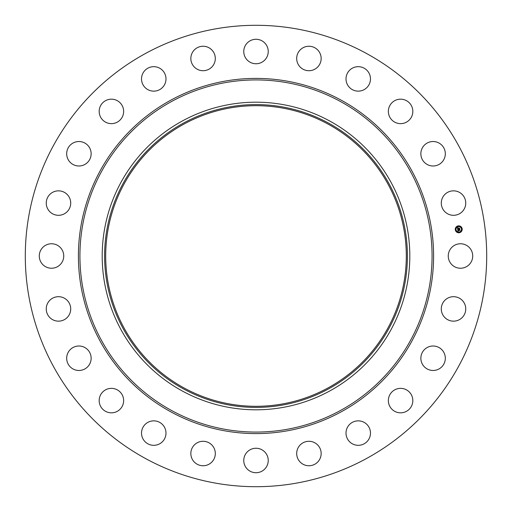 <?xml version="1.0" encoding="UTF-8"?>
<svg xmlns="http://www.w3.org/2000/svg" width="512" height="512" viewBox="0 0 512 512"><rect width="100%" height="100%" fill="white"/><g stroke="black" fill="none" stroke-linecap="round" stroke-linejoin="round"><path stroke-width="0.77" d="M449.747 250.138A12.237 12.237 0 0 1 466.349 245.261A12.237 12.237 0 0 1 471.226 261.862A12.237 12.237 0 0 1 454.618 266.739A12.237 12.237 0 0 1 449.747 250.138M145.395 458.458A230.701 230.701 0 0 1 53.542 145.395A230.701 230.701 0 0 1 366.605 53.542A230.701 230.701 0 0 1 458.458 366.605A230.701 230.701 0 0 1 145.395 458.458M329.734 121.024A153.798 153.798 0 0 1 329.734 390.976A153.798 153.798 0 0 1 102.202 256A153.798 153.798 0 0 1 329.734 121.024M328.589 388.87A151.405 151.405 0 0 1 123.13 328.589A151.405 151.405 0 0 1 183.411 123.13A151.405 151.405 0 0 1 388.87 183.411A151.405 151.405 0 0 1 328.589 388.87M183.942 387.904A150.304 150.304 0 0 1 124.096 183.942A150.304 150.304 0 0 1 328.058 124.096A150.304 150.304 0 0 1 387.904 328.058A150.304 150.304 0 0 1 183.942 387.904M67.334 211.52A12.237 12.237 0 0 1 50.035 211.93A12.237 12.237 0 0 1 49.632 194.63A12.237 12.237 0 0 1 66.925 194.221A12.237 12.237 0 0 1 67.334 211.52M426.726 347.795A12.237 12.237 0 0 1 443.539 351.878A12.237 12.237 0 0 1 439.456 368.691A12.237 12.237 0 0 1 422.643 364.608A12.237 12.237 0 0 1 426.726 347.795M85.274 164.205A12.237 12.237 0 0 1 68.461 160.122A12.237 12.237 0 0 1 72.544 143.309A12.237 12.237 0 0 1 89.357 147.392A12.237 12.237 0 0 1 85.274 164.205M397.152 388.851A12.237 12.237 0 0 1 412.333 397.152A12.237 12.237 0 0 1 404.038 412.333A12.237 12.237 0 0 1 388.851 404.038A12.237 12.237 0 0 1 397.152 388.851M114.848 123.149A12.237 12.237 0 0 1 99.667 114.848A12.237 12.237 0 0 1 107.962 99.667A12.237 12.237 0 0 1 123.149 107.962A12.237 12.237 0 0 1 114.848 123.149M357.952 420.858A12.237 12.237 0 0 1 370.477 432.8A12.237 12.237 0 0 1 358.534 445.318A12.237 12.237 0 0 1 346.01 433.376A12.237 12.237 0 0 1 357.952 420.858M154.048 91.142A12.237 12.237 0 0 1 141.523 79.2A12.237 12.237 0 0 1 153.466 66.682A12.237 12.237 0 0 1 165.99 78.624A12.237 12.237 0 0 1 154.048 91.142M311.814 441.632A12.237 12.237 0 0 1 320.813 456.403A12.237 12.237 0 0 1 306.035 465.408A12.237 12.237 0 0 1 297.037 450.63A12.237 12.237 0 0 1 311.814 441.632M200.186 70.368A12.237 12.237 0 0 1 191.187 55.597A12.237 12.237 0 0 1 205.965 46.592A12.237 12.237 0 0 1 214.963 61.37A12.237 12.237 0 0 1 200.186 70.368M261.862 449.747A12.237 12.237 0 0 1 266.739 466.349A12.237 12.237 0 0 1 250.138 471.226A12.237 12.237 0 0 1 245.261 454.618A12.237 12.237 0 0 1 261.862 449.747M250.138 62.253A12.237 12.237 0 0 1 245.261 45.651A12.237 12.237 0 0 1 261.862 40.774A12.237 12.237 0 0 1 266.739 57.382A12.237 12.237 0 0 1 250.138 62.253M211.52 444.666A12.237 12.237 0 0 1 211.93 461.965A12.237 12.237 0 0 1 194.63 462.368A12.237 12.237 0 0 1 194.221 445.075A12.237 12.237 0 0 1 211.52 444.666M300.48 67.334A12.237 12.237 0 0 1 300.07 50.035A12.237 12.237 0 0 1 317.37 49.632A12.237 12.237 0 0 1 317.779 66.925A12.237 12.237 0 0 1 300.48 67.334M164.205 426.726A12.237 12.237 0 0 1 160.122 443.539A12.237 12.237 0 0 1 143.309 439.456A12.237 12.237 0 0 1 147.392 422.643A12.237 12.237 0 0 1 164.205 426.726M347.795 85.274A12.237 12.237 0 0 1 351.878 68.461A12.237 12.237 0 0 1 368.691 72.544A12.237 12.237 0 0 1 364.608 89.357A12.237 12.237 0 0 1 347.795 85.274M123.149 397.152A12.237 12.237 0 0 1 114.848 412.333A12.237 12.237 0 0 1 99.667 404.038A12.237 12.237 0 0 1 107.962 388.851A12.237 12.237 0 0 1 123.149 397.152M388.851 114.848A12.237 12.237 0 0 1 397.152 99.667A12.237 12.237 0 0 1 412.333 107.962A12.237 12.237 0 0 1 404.038 123.149A12.237 12.237 0 0 1 388.851 114.848M91.142 357.952A12.237 12.237 0 0 1 79.2 370.477A12.237 12.237 0 0 1 66.682 358.534A12.237 12.237 0 0 1 78.624 346.01A12.237 12.237 0 0 1 91.142 357.952M420.858 154.048A12.237 12.237 0 0 1 432.8 141.523A12.237 12.237 0 0 1 445.318 153.466A12.237 12.237 0 0 1 433.376 165.99A12.237 12.237 0 0 1 420.858 154.048M70.368 311.814A12.237 12.237 0 0 1 55.597 320.813A12.237 12.237 0 0 1 46.592 306.035A12.237 12.237 0 0 1 61.37 297.037A12.237 12.237 0 0 1 70.368 311.814M441.632 200.186A12.237 12.237 0 0 1 456.403 191.187A12.237 12.237 0 0 1 465.408 205.965A12.237 12.237 0 0 1 450.63 214.963A12.237 12.237 0 0 1 441.632 200.186M62.253 261.862A12.237 12.237 0 0 1 45.651 266.739A12.237 12.237 0 0 1 40.774 250.138A12.237 12.237 0 0 1 57.382 245.261A12.237 12.237 0 0 1 62.253 261.862M444.666 300.48A12.237 12.237 0 0 1 461.965 300.07A12.237 12.237 0 0 1 462.368 317.37A12.237 12.237 0 0 1 445.075 317.779A12.237 12.237 0 0 1 444.666 300.48M458.285 225.875A3.462 3.462 0 0 1 462.17 228.858A3.462 3.462 0 0 1 459.187 232.742A3.462 3.462 0 0 1 455.309 229.76A3.462 3.462 0 0 1 458.285 225.875M458.381 226.605A2.726 2.726 0 0 1 461.44 228.954A2.726 2.726 0 0 1 459.091 232.013A2.726 2.726 0 0 1 456.032 229.664A2.726 2.726 0 0 1 458.381 226.605M457.734 229.453L458.195 229.6L457.946 230.17L459.712 229.773L459.802 230.458L458.106 230.47L458.438 230.874L457.997 230.483L458.4 230.957L457.965 231.238L457.734 229.453M457.824 229.35L458.253 229.536L457.824 229.35M458.067 229.734L459.808 229.574L459.91 230.342L459.782 229.664L458.016 230.099L458.067 229.734M457.485 227.75L457.971 227.936L457.747 228.787L458.451 228.691L457.818 228.685L457.894 228.038L457.856 228.64L458.746 228.051L458.579 228.678L459.501 228.358L459.603 229.094L457.69 229.306L457.485 227.75M457.619 227.661L458.061 227.834L457.619 227.661M458.803 227.93L458.144 228.058L458.803 227.93M458.688 228.531L459.622 228.141L459.738 229.011L459.59 228.23L458.688 228.531M455.642 229.504L455.699 229.92L455.642 229.504M458.304 226.035L458.362 226.451L458.304 226.035M456.256 227.219L456.307 227.635L456.256 227.219M461.779 228.698L461.83 229.114L461.779 228.698M460.595 226.65L460.646 227.066L460.595 226.65M459.168 232.582L459.11 232.166L459.168 232.582M456.883 231.974L456.826 231.558L456.883 231.974M461.216 231.398L461.165 230.982L461.216 231.398M340.416 101.485A176.07 176.07 0 0 1 410.515 340.416A176.07 176.07 0 0 1 171.584 410.515A176.07 176.07 0 0 1 101.485 171.584A176.07 176.07 0 0 1 340.416 101.485M341.146 100.147A177.594 177.594 0 0 1 411.853 341.146A177.594 177.594 0 0 1 170.854 411.853A177.594 177.594 0 0 1 100.147 170.854A177.594 177.594 0 0 1 341.146 100.147"/></g></svg>
